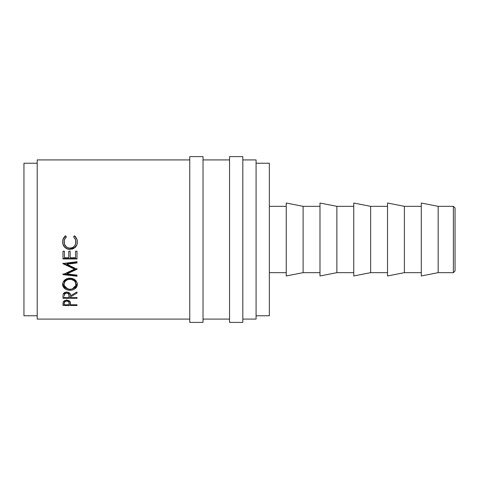 <?xml version="1.0" encoding="UTF-8"?>
<svg xmlns="http://www.w3.org/2000/svg" width="479" height="479" viewBox="0 0 479 479"><rect width="100%" height="100%" fill="white"/><g stroke="black" fill="none" stroke-linecap="round" stroke-linejoin="round"><path stroke-width="0.72" d="M453.391 272.659L455.05 271.006L455.05 207.994L453.391 206.341L453.391 272.659L453.391 206.341L438.165 206.341L438.165 272.659L453.391 272.659L438.165 272.659L438.165 206.341L421.286 203.024L421.286 275.976L438.165 272.659L421.286 275.976L421.286 203.024L438.165 206.341L453.391 206.341L455.05 207.994L455.05 271.006L453.391 272.659M189.756 322.403L203.024 322.403L203.024 156.597L189.756 156.597L189.756 322.403L189.756 156.597L203.024 156.597L203.024 322.403L189.756 322.403M229.549 322.403L242.817 322.403L242.817 156.597L229.549 156.597L229.549 322.403L229.549 156.597L242.817 156.597L242.817 322.403L229.549 322.403M404.402 272.659L421.286 272.659L404.402 272.659L404.402 206.341L404.402 272.659L387.523 275.976L404.402 272.659M421.286 206.341L404.402 206.341L387.523 203.024L387.523 275.976L387.523 203.024L404.402 206.341L421.286 206.341M370.638 272.659L387.523 272.659L370.638 272.659L370.638 206.341L370.638 272.659L353.759 275.976L370.638 272.659M387.523 206.341L370.638 206.341L353.759 203.024L353.759 275.976L353.759 203.024L370.638 206.341L387.523 206.341M336.875 272.659L353.759 272.659L336.875 272.659L336.875 206.341L336.875 272.659L319.99 275.976L336.875 272.659M353.759 206.341L336.875 206.341L319.99 203.024L319.99 275.976L319.99 203.024L336.875 206.341L353.759 206.341M303.111 272.659L319.99 272.659L303.111 272.659L303.111 206.341L303.111 272.659L286.226 275.976L303.111 272.659M319.99 206.341L303.111 206.341L286.226 203.024L286.226 275.976L286.226 203.024L303.111 206.341L319.99 206.341M269.348 272.659L286.226 272.659L269.348 272.659M286.226 206.341L269.348 206.341L286.226 206.341M256.079 315.769L269.348 315.769L269.348 163.231L256.079 163.231L269.348 163.231L269.348 315.769L256.079 315.769M23.95 315.769L37.212 315.769L23.95 315.769L23.95 163.231L23.95 315.769M37.212 163.231L23.95 163.231L37.212 163.231M242.817 319.086L256.079 319.086L256.079 159.914L242.817 159.914L256.079 159.914L256.079 319.086L242.817 319.086M203.024 319.086L229.549 319.086L203.024 319.086M229.549 159.914L203.024 159.914L229.549 159.914M37.212 319.086L189.756 319.086L37.212 319.086L37.212 159.914L189.756 159.914L37.212 159.914L37.212 319.086M77.011 305.482L62.971 305.482L63.372 301.614L64.473 300.722L66.737 300.273L69.844 301.327L70.383 302.321L70.527 304.77L77.011 304.77L77.011 305.482L77.011 304.77L70.527 304.77L70.299 302.039C69.796 300.902 68.611 300.309 66.737 300.273C64.91 300.297 63.731 300.866 63.18 301.974L62.971 305.482L77.011 305.482L77.011 304.77M77.011 298.375L62.971 298.375L63.162 294.178L64.934 292.406L66.725 292.088L68.449 292.376L70.156 293.831L70.527 295.723L77.011 291.956L77.011 293.118L70.527 296.812L70.527 297.519L77.011 297.519L77.011 298.375L77.011 297.519L70.527 297.519L70.527 296.812L77.011 293.118L77.011 291.956L70.527 295.723C70.712 293.627 69.443 292.418 66.725 292.088C64.851 292.154 63.665 292.849 63.162 294.178L62.971 298.375L77.011 298.375L77.011 297.519M62.641 285.089L63.12 282.101L64.713 280.029L67.12 278.61L69.251 278.173L72.808 278.598L75.203 279.993L76.832 282.029L77.335 283.796L76.856 286.699L75.263 288.615L72.886 289.891L70.778 290.286L67.222 289.903L64.797 288.687L63.174 286.795L62.641 285.089M77.011 269.252L77.011 268.635L66.886 273.192L66.886 273.91L77.011 269.252L66.904 264.228L77.011 269.252L66.886 273.91L77.011 275.114L77.011 276.245L62.971 274.587L74.49 269.132L62.971 263.516L77.011 261.732L77.011 262.947L66.904 264.228L66.904 263.713L66.904 264.228L77.011 262.947L77.011 261.732L62.971 263.695L62.971 263.187M77.011 258.953L62.971 258.953L62.971 251.194L64.408 251.194L64.408 257.732L68.731 257.732L68.731 251.194L70.168 251.194L70.168 257.732L75.568 257.732L75.568 251.194L77.011 251.194L77.011 258.953L77.011 251.194L75.568 251.194L75.568 257.732L70.168 257.732L70.168 251.194L68.731 251.194L68.731 257.732L64.408 257.732L64.408 251.194L62.971 251.194L62.971 258.953L77.011 258.953M64.863 236.321L65.545 235.758L66.389 236.86L65.372 237.889L64.186 240.518L64.473 244.308L66.617 247.128L69.401 248.134L72.359 247.703L74.305 246.302L75.544 244.248L75.784 240.452L75.335 239.099L73.586 236.86L74.425 235.758L75.7 236.967L77.197 240.117L77.341 242.661L76.796 245.038L74.916 247.643L72.574 248.984L69.174 249.379L67.048 248.864L64.659 247.206L63.096 244.757L62.611 241.883L63.33 238.458L64.863 236.321M64.473 239.506L64.048 241.961L64.473 239.506L66.389 236.86L65.545 235.758L62.935 239.5L65.545 235.758L66.389 236.913L65.545 235.836L64.264 237.015L62.935 239.5L62.611 241.883C62.923 246.469 65.354 248.978 69.91 249.409L74.916 247.643C76.598 246.092 77.418 244.164 77.37 241.865L77.041 239.5L74.425 235.758L73.586 236.86L75.502 239.5L75.927 241.853C75.724 245.679 73.748 247.775 70.006 248.158C66.294 247.787 64.312 245.721 64.048 241.961L64.623 239.141M75.335 239.111L75.927 241.871L75.502 239.5M76.64 238.47L74.425 235.836L73.586 236.913L74.425 235.758L77.035 239.47M77.191 243.619L77.37 241.817C77.418 244.074 76.598 245.955 74.916 247.469L69.91 249.206C65.36 248.781 62.929 246.326 62.611 241.835L62.731 243.284M74.377 247.877L76.796 244.925M69.15 249.17L71.263 249.104L73.826 248.224M62.875 243.955L64.659 247.05L67.048 248.673L68.449 249.074M64.408 257.349L64.408 251.194M68.731 257.349L68.731 251.194M70.168 257.349L70.168 251.194M75.568 257.349L75.568 251.194M77.011 258.552L62.971 258.552L77.011 258.552L77.011 251.194M62.971 258.552L62.971 251.194M77.011 262.456L66.904 263.713L77.011 262.456L77.011 261.732M62.971 263.695L74.49 269.132L74.49 268.515L63.527 263.45L74.49 268.515L74.49 269.132L62.971 274.587L62.971 273.856M62.971 274.587L77.011 276.245L77.011 275.114L66.886 273.91L66.886 273.192L77.011 268.635M77.011 275.479L63.97 273.976L77.011 275.479L77.011 275.114M77.37 284.4C76.939 280.61 74.479 278.527 69.982 278.143C65.425 278.544 62.971 280.664 62.611 284.496C63.06 288.124 65.539 290.064 70.054 290.31C74.556 290.011 76.993 288.041 77.37 284.4M77.347 283.933L72.227 289.017L75.257 287.598L76.85 285.729L77.37 283.466M70.054 289.25L70.054 290.31L70.054 289.25M62.611 283.556L63.174 285.807L64.797 287.657L67.743 288.993L62.629 284.017M75.904 283.023L75.927 284.442C75.646 287.436 73.682 289.065 70.048 289.334C66.377 289.088 64.378 287.46 64.048 284.442C64.336 281.335 66.318 279.604 69.982 279.239C73.67 279.586 75.658 281.317 75.927 284.442L75.927 283.508C75.652 280.443 73.67 278.742 69.982 278.413L72.305 278.796L74.257 279.928L75.508 281.604L75.904 283.023M69.365 278.437L69.982 278.413L69.982 279.239L69.982 278.413C66.324 278.766 64.342 280.466 64.048 283.508L64.491 281.616L65.737 279.946L67.665 278.802L69.365 278.437M64.048 283.508L64.048 284.442L64.048 283.508M77.011 291.998L75.041 293.124L77.011 291.956M70.527 296.812L70.527 297.519M70.527 297.148L69.096 297.148L70.527 297.148M62.971 297.148L64.408 297.148L62.971 297.148L62.971 296.447M65.366 292.262L64.408 294.513L64.749 292.813L65.557 292.16M67.916 292.16L68.742 292.825L69.108 294.555L68.138 292.274M66.719 291.915L66.719 293.028C68.575 293.364 69.371 294.262 69.108 295.729L69.09 297.519L64.408 297.519L69.09 297.519L68.742 293.956L66.719 293.028L66.719 291.915M64.408 294.513L64.408 295.687C64.138 294.232 64.91 293.346 66.719 293.028L64.749 293.944L64.408 295.687L64.408 294.513M70.527 304.105L69.102 304.105L70.527 304.105M62.971 304.105L64.408 304.105L62.971 303.902M64.689 300.626L64.408 301.938L64.767 300.519M68.748 300.549L69.12 302.004L68.814 300.638M66.743 299.794L66.743 301.075C68.587 301.339 69.383 302.087 69.12 303.333L69.09 304.77L64.408 304.77L69.09 304.77L68.958 302.207L67.922 301.285L66.743 301.075L66.743 299.794M64.408 301.938L64.408 303.267C64.162 302.057 64.94 301.327 66.743 301.075L64.767 301.818L64.408 303.267L64.408 301.938M69.455 289.316L72.341 288.981L74.251 287.909L75.832 285.406L75.508 282.496L74.257 280.79L71.167 279.335L67.665 279.634L65.737 280.808L64.491 282.508L64.078 283.951L64.503 286.34L65.779 287.933L69.455 289.316M69.108 295.723L69.108 294.549M69.12 303.327L69.12 301.998"/></g></svg>
